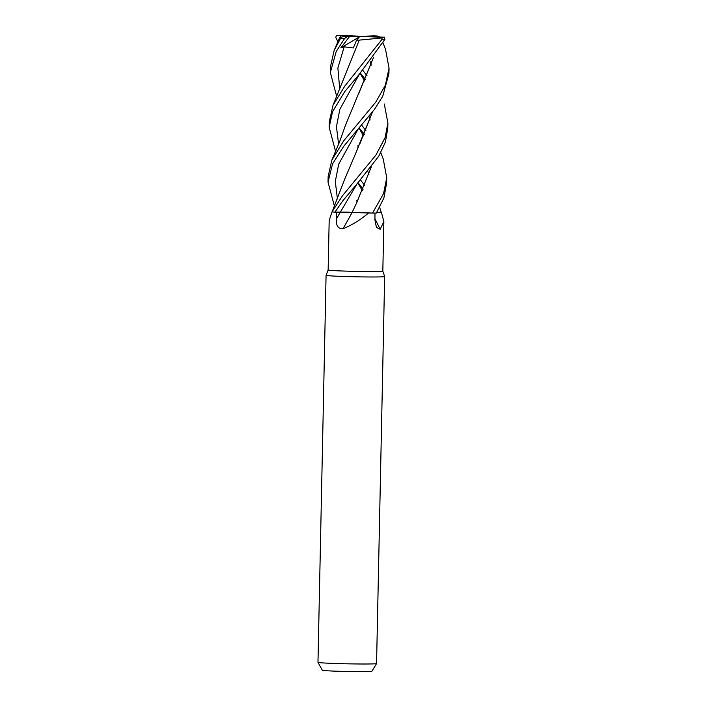 <?xml version="1.0" encoding="UTF-8"?>
<svg xmlns="http://www.w3.org/2000/svg" width="707" height="707" viewBox="0 0 707 707"><rect width="100%" height="100%" fill="white"/><g stroke="black" fill="none" stroke-linecap="round" stroke-linejoin="round"><path stroke-width="1.06" d="M384.308 104.026L387.887 122.938L385.138 137.556L375.885 155.133L342.577 195.627L332.007 211.888L329.179 220.478L328.145 269.986A27.352 0.813 1.2 0 0 328.145 269.986A27.352 0.813 1.2 0 0 341.958 270.984A27.352 0.813 1.2 0 0 382.823 271.135A27.352 0.813 1.2 0 0 382.823 271.126L384.661 276.534A29.305 0.866 1.2 0 0 384.661 276.534L376.557 663.555A29.305 0.866 1.2 0 0 376.557 663.555A29.305 0.866 1.2 0 1 332.776 663.396A29.305 0.866 1.2 0 1 317.973 662.344A29.305 0.866 1.2 0 0 317.973 662.344L326.077 275.315A29.305 0.866 1.2 0 0 340.88 276.375A29.305 0.866 1.2 0 0 384.67 276.543M356.894 184.085L340.367 212.091L335.003 212.127L346.527 212.118M352.201 212.356A496.067 204.65 -71.6 0 1 342.939 228.794C338.238 228.935 336.028 225.736 336.302 219.205L336.364 212.109M328.145 269.986L326.077 275.306A29.305 0.866 1.2 0 0 326.077 275.315M317.973 662.344L322.321 670.245A24.789 0.734 1.2 0 0 334.844 671.137A24.789 0.734 1.2 0 0 371.882 671.288L376.557 663.573M379.65 207.425L381.188 212.18M371.272 166.932L356.779 202.582L352.157 212.312L372.456 213.054L360.517 212.736A23.313 0.689 1.2 0 0 368.559 212.975C360.711 219.7 352.174 224.976 342.939 228.794L342.842 228.829M368.559 212.975A27.352 0.813 1.2 0 0 368.639 212.975L360.517 212.736M340.367 212.091L352.263 212.365M374.94 218.596A496.067 435.335 -60.1 0 0 380.18 229.262L376.433 227.38L374.931 220.063L374.975 212.984M376.743 212.409L379.032 212.347A23.313 0.689 1.2 0 0 381.347 212.162L383.866 221.627L380.18 229.262M381.347 212.162A27.352 0.813 1.2 0 0 381.312 212.153L379.032 212.347M383.256 159.102L386.738 177.757L383.574 193.55L372.562 213.063L368.639 212.975M378.634 212.339L381.011 212.206M385.554 49.463L389.036 68.111L385.377 85.185L375.885 101.985L343.717 140.808L331.848 160.1L328.145 176.529L328.039 181.779M334.429 206.205L328.03 182.123L332.511 163.953L343.611 146.393L374.348 109.541L382.743 96.258L388.912 73.678M335.578 151.386L329.17 127.313L332.555 111.697L344.76 91.574L359.023 74.624L384.97 39.239L384.166 37.197A27.352 0.813 1.2 0 1 381.93 37.25L382.072 39.292L344.875 85.989L332.997 105.272L329.294 121.71L329.179 127.03M363.124 189.193L358.051 182.76M360.49 179.993L364.759 185.428M358.935 145.695L344.406 179.887L332.069 211.95A29.305 0.866 1.2 0 0 334.959 212.127L342.462 201.212L356.726 184.271L378.766 156.176L385.395 142.116L387.772 128.241M365.422 79.555L360.349 73.113M337.875 41.757L335.728 37.268L336.62 35.403A27.352 0.813 1.2 0 1 338.847 35.35L338.706 35.35M362.788 70.346L367.057 75.79M364.273 134.374L359.2 127.94M336.726 96.576L330.328 72.485L336.24 51.452L344.468 38.655L346.881 36.729A27.352 0.813 1.2 0 0 346.881 36.729A27.352 0.813 1.2 0 1 343.549 36.587L341.181 37.206L334.146 50.453L330.443 66.882L330.328 72.459M361.639 125.174L365.908 130.609M379.279 212.321L378.599 212.339M364.785 36.464L377.273 36.013L379.977 37.038M373.605 57.249L345.555 125.068L339.44 142.195L331.848 160.1M356.637 200.673L356.982 201.477M373.561 57.302L358.688 93.748M356.637 200.682L357.141 201.831M384.581 37.215L379.579 37.029M359.209 74.412L339.873 109.267L336.444 126.668L338.609 144.175L336.444 126.668L339.873 109.267L359.209 74.412M357.848 182.989L362.426 190.766L357.848 182.989M369.01 116.469L370.079 119.934M371.316 166.87L356.372 203.43M360.137 73.351L364.715 81.128M349.152 212.188L334.959 212.127M371.343 35.96L359.757 36.411L356.637 40.131L353.279 47.97L344.185 46.83L340.818 47.89L349.435 36.649L360.393 36.304L341.048 35.571L339.493 38.302M336.196 35.385L341.207 35.58M334.146 50.453L339.139 38.752L341.181 37.206M346.633 36.729L349.523 36.64M372.562 213.063A29.305 0.866 1.2 0 0 376.336 213.054L383.901 197.951L386.623 182.989M368.93 174.753L367.861 171.28M358.29 147.021L357.786 145.863M356.637 40.131L359.253 40.14M344.185 46.83L337.875 68.031L339.758 89.356L337.875 68.031L344.185 46.83M358.997 128.179L363.575 135.947L358.997 128.179M359.28 40.113L381.868 37.992M359.253 40.149L333.006 105.272M374.144 35.871L371.255 35.96M377.273 36.013L373.897 35.88A27.352 0.813 1.2 0 0 373.897 35.88A27.352 0.813 1.2 0 1 377.229 36.013M370.159 61.65L371.228 65.115M372.421 112.113L359.819 143.875M372.465 112.051L357.53 148.585M358.034 129.275L338.724 164.104L335.295 181.496L337.46 198.994L335.295 181.496L338.724 164.104L358.034 129.275M379.73 37.029L338.847 35.35M364.618 36.411L343.549 36.587M340.818 47.89L359.324 36.932M359.757 36.411L381.93 37.25M340.306 212.091A493.76 203.696 -71.6 0 1 336.302 219.205M382.072 39.292A29.305 0.866 1.2 0 0 384.97 39.239M340.694 38.487A29.305 0.866 1.2 0 0 344.468 38.655M383.866 221.627L382.823 271.135M383.097 42.968L385.713 49.879M383.415 159.517L380.799 152.606M386.614 183.352L386.738 177.757M387.763 128.541L387.887 122.938M388.912 73.705L389.036 68.111M336.514 35.403L338.777 35.35"/></g></svg>
